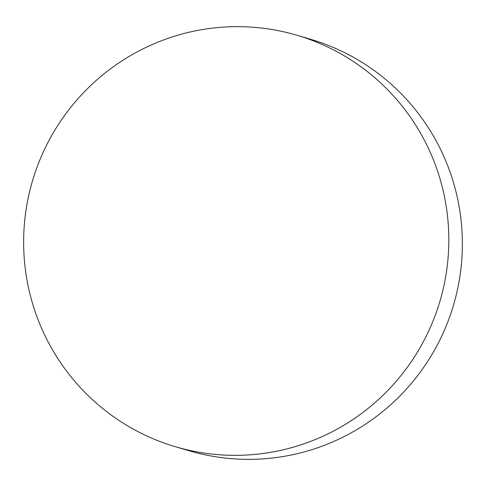 <?xml version="1.0" encoding="UTF-8"?>
<svg xmlns="http://www.w3.org/2000/svg" width="486" height="486" viewBox="0 0 486 486"><rect width="100%" height="100%" fill="white"/><g stroke="black" fill="none" stroke-linecap="round" stroke-linejoin="round"><path stroke-width="0.73" d="M175.428 446.719L188.963 450.722A214.52 212.431 -73.5 0 0 452.302 309.072A214.52 212.431 -73.5 0 0 318.19 41.687A214.52 212.431 -73.5 0 0 310.572 39.281L297.037 35.278A214.52 212.431 -73.5 0 0 33.698 176.928A214.52 212.431 -73.5 0 0 167.81 444.313A214.52 212.431 -73.5 0 0 175.428 446.719A214.52 212.431 -73.5 0 0 438.767 305.068A214.52 212.431 -73.5 0 0 304.655 37.689A214.52 212.431 -73.5 0 0 297.037 35.278"/></g></svg>

